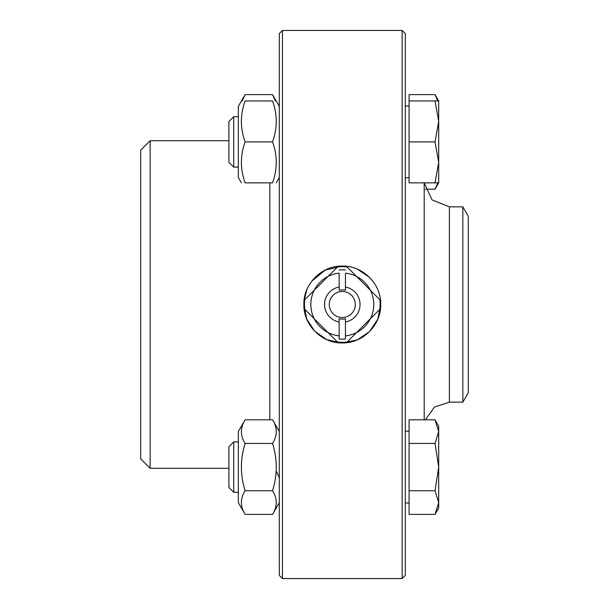 <?xml version="1.0" encoding="UTF-8"?>
<svg xmlns="http://www.w3.org/2000/svg" width="609" height="609" viewBox="0 0 609 609"><rect width="100%" height="100%" fill="white"/><g stroke="black" fill="none" stroke-linecap="round" stroke-linejoin="round"><path stroke-width="0.91" d="M245.1 514.384L238.347 502.691L238.347 431.507L245.1 419.814C240.174 427.693 240.174 435.58 245.1 443.459C240.174 459.216 240.174 474.982 245.1 490.74C240.174 498.619 240.174 506.505 245.1 514.384L272.55 514.384C277.476 506.505 277.476 498.619 272.55 490.74C277.476 474.982 277.476 459.216 272.55 443.459C277.476 435.58 277.476 427.693 272.55 419.814L245.1 419.814M279.303 502.691L272.55 514.384M245.1 490.74L272.55 490.74M245.1 443.459L272.55 443.459M233.734 492.3L233.734 441.898L228.9 446.732L228.9 487.466L233.734 492.3L238.347 492.3M438.693 502.562L435.032 490.74L438.693 467.103L438.693 508.051L435.032 514.384L438.693 502.562M435.032 443.459L438.693 431.636L438.693 467.103L435.032 443.459L409.081 443.459L409.081 419.814L435.032 419.814L438.693 431.636L438.693 426.148L435.032 419.814M435.032 490.74L409.081 490.74L409.081 514.384L435.032 514.384M409.081 490.74L409.081 443.459M409.081 503.011L405.297 503.011M241.438 182.852L238.347 177.493L238.347 106.309L245.1 94.616L242.275 100.949M275.375 100.949L272.55 94.616L279.303 106.309M245.1 94.616L272.55 94.616M437.856 100.949L435.032 94.616L409.081 94.616L409.081 100.949L438.693 100.949L438.693 121.427L435.032 100.949M425.356 189.186L435.032 189.186L437.856 182.852M438.693 177.364L438.693 182.852L435.032 182.852L438.693 162.375L435.032 141.897L438.693 121.427L438.693 182.852L435.032 189.186M245.1 182.852C240.174 182.852 240.174 182.852 245.1 182.852C240.174 182.852 240.174 182.852 245.1 182.852L272.55 182.852C277.476 169.203 277.476 155.554 272.55 141.897C277.476 128.248 277.476 114.599 272.55 100.949C277.476 100.949 277.476 100.949 272.55 100.949C277.476 100.949 277.476 100.949 272.55 100.949L245.1 100.949C240.174 114.599 240.174 128.248 245.1 141.897C240.174 155.554 240.174 169.203 245.1 182.852M245.1 100.949C240.174 100.949 240.174 100.949 245.1 100.949C240.174 100.949 240.174 100.949 245.1 100.949M272.55 182.852C277.476 182.852 277.476 182.852 272.55 182.852C277.476 182.852 277.476 182.852 272.55 182.852M245.1 141.897L272.55 141.897M233.734 141.897L233.734 116.7L228.9 121.534L228.9 162.268L233.734 167.102L233.734 141.897M435.032 94.616L438.693 100.949L438.693 121.427M435.032 141.897L409.081 141.897L409.081 182.852L435.032 182.852M409.081 141.897L409.081 100.949M339.152 321.963L339.152 335.841A31.501 31.501 0 0 1 339.152 273.159L339.152 287.037A17.745 17.745 0 0 0 339.152 321.963L339.152 318.751A14.601 14.601 0 0 0 345.448 318.751L345.448 339.007A34.652 34.652 0 0 1 339.152 339.007L339.152 335.841L339.152 339.007M345.448 321.963A17.745 17.745 0 0 0 345.448 287.037L345.448 273.159A31.501 31.501 0 0 1 345.448 335.841L345.448 339.007M345.448 287.037L345.448 290.249A14.601 14.601 0 0 0 339.152 290.249L339.152 287.037M339.152 269.993A34.652 34.652 0 0 1 345.448 269.993M356.509 276.387L347.13 267.008A37.804 37.804 0 0 0 337.47 267.008L304.812 299.666A37.804 37.804 0 0 0 304.812 309.334L337.47 341.992A37.804 37.804 0 0 0 347.13 341.992L379.788 309.334A37.804 37.804 0 0 0 379.788 299.666L356.509 276.387M329.279 304.5A13.025 13.025 0 0 1 345.113 291.787A13.025 13.025 0 0 1 355.184 306.38A13.025 13.025 0 0 1 341.36 317.487A13.025 13.025 0 0 1 329.279 304.5M342.304 342.928L357.049 339.989L369.48 331.669L377.793 319.238L380.732 304.485C381.242 325.039 362.842 343.438 342.304 342.928C321.758 343.438 303.358 325.039 303.868 304.5L306.715 319.002L314.777 331.319L326.812 339.67L341.276 342.913M369.48 277.331L357.475 269.193M303.868 304.5C303.358 283.961 321.758 265.562 342.304 266.072L325.122 270.13L311.762 281.183M306.807 289.77L304.02 301.181M150.149 304.5L150.149 140.702L140.702 150.149L140.702 458.851L150.149 468.298L150.149 304.5M282.447 578.55L279.303 575.398L279.303 33.602L282.447 30.45L402.153 30.45L402.153 578.55L282.447 578.55L282.447 30.45M342.304 266.072C362.842 265.562 381.242 283.961 380.732 304.5M402.153 30.45L405.297 33.602L405.297 575.398L402.153 578.55M424.199 182.852L424.199 419.814M449.396 402.153L449.396 206.847L462.848 206.847L462.848 402.153L449.396 402.153L434.499 407.025L425.356 419.814M462.848 206.847L468.298 216.302L468.298 392.698L462.848 402.153M269.848 419.814L269.848 182.852M279.303 431.507L272.55 419.814M238.347 441.898L233.734 441.898M409.081 431.187L405.297 431.187M279.303 177.493L276.212 182.852M238.347 116.7L233.734 116.7M238.347 167.102L233.734 167.102M409.081 105.989L405.297 105.989M409.081 177.813L405.297 177.813M228.9 140.702L150.149 140.702M228.9 468.298L150.149 468.298M276.121 470.681L279.303 477.753M449.396 206.847L432.017 199.889L424.229 182.852"/></g></svg>
